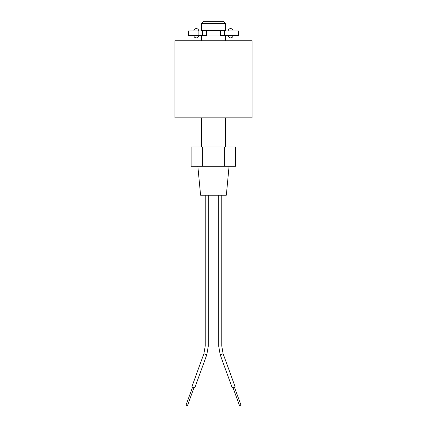 <?xml version="1.0" encoding="UTF-8"?>
<svg xmlns="http://www.w3.org/2000/svg" width="427" height="427" viewBox="0 0 427 427"><rect width="100%" height="100%" fill="white"/><g stroke="black" fill="none" stroke-linecap="round" stroke-linejoin="round"><path stroke-width="0.64" d="M174.947 117.841L252.053 117.841L252.053 40.741L174.947 40.741L174.947 117.841M225.509 40.741L225.509 36.001L201.416 36.001L201.416 40.741M201.416 117.841L201.416 147.027M225.509 117.841L225.509 147.027M203.823 30.6L203.823 30.931M203.823 35.558L203.823 36.001M223.097 30.6L223.097 30.931M223.097 35.558L223.097 36.001M201.411 23.661L203.722 21.35L223.198 21.35L225.509 23.661L201.411 23.661L201.411 30.6L225.509 30.6L225.509 23.661M232.213 387.801L220.215 354.768L223.113 353.716L235.117 386.745L232.213 387.801M234.402 387.038L240.972 405.122L239.52 405.65L232.95 387.561M221.762 195.214L221.762 346.019L218.677 346.019L218.677 195.214M194.05 387.561L187.48 405.65L186.028 405.122L192.598 387.038M206.78 354.768L203.887 353.716L191.883 386.745L194.787 387.801L206.785 354.768L208.323 346.019L208.323 195.214M208.323 346.019L205.238 346.019L205.238 195.214M229.075 166.3L226.331 195.214L200.589 195.214L197.845 166.3M224.629 166.3L224.629 147.027L235.64 147.027L235.64 166.3L191.125 166.3L191.125 147.027L202.371 147.027L202.371 166.3M224.629 147.027L202.371 147.027M228.205 35.558A2.311 2.311 0 0 0 230.521 37.87L230.521 37.87M233.025 35.558A2.311 2.311 0 0 1 230.713 37.87M230.713 28.614L230.713 28.614A2.311 2.311 0 0 1 233.025 30.931M230.521 28.614A2.311 2.311 0 0 0 228.205 30.931M196.404 28.614L196.404 28.614A2.311 2.311 0 0 1 198.715 30.931M196.212 28.614A2.311 2.311 0 0 0 193.895 30.931M193.895 35.558A2.311 2.311 0 0 0 196.212 37.87L196.212 37.87M198.715 35.558A2.311 2.311 0 0 1 196.404 37.87M198.881 30.931L188.403 30.931L188.403 35.558L206.524 35.558L206.524 30.931L198.881 30.931L198.881 35.558M220.545 30.931L238.517 30.931L238.517 35.558L220.401 35.558L220.401 30.931L220.545 35.558M202.547 30.931L202.547 35.558M206.374 30.931L206.374 35.558M224.372 30.931L224.372 35.558M228.039 30.931L228.039 35.558M221.762 346.019L223.113 353.716M203.887 353.716L205.238 346.019M218.677 346.019L220.215 354.768"/></g></svg>
